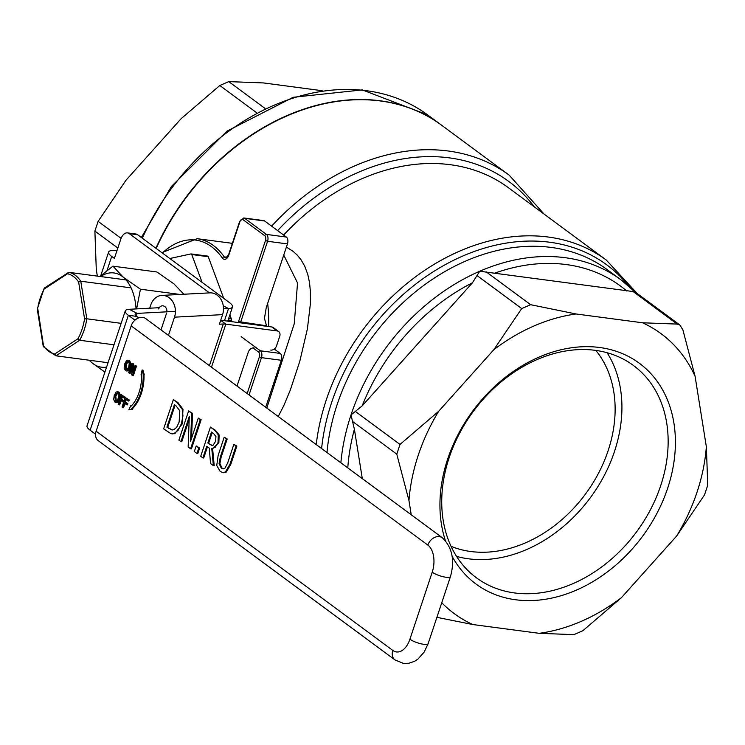 <?xml version="1.0" encoding="UTF-8"?>
<svg xmlns="http://www.w3.org/2000/svg" width="745" height="745" viewBox="0 0 745 745"><rect width="100%" height="100%" fill="white"/><g stroke="black" fill="none" stroke-linecap="round" stroke-linejoin="round"><path stroke-width="1.12" d="M278.239 416.511L283.798 405.643L290.336 389.98L299.825 361.167L307.406 328.862L310.376 303.885L310.404 291.546L309.529 282.662L307.806 274.523L304.696 266.077L300.896 259.567L297.246 255.107L293.018 251.27L286.397 247.089M451.06 546.327A124.117 95.351 126.5 0 0 470.784 551.514A124.117 95.351 126.5 0 0 592.657 483.477A124.117 95.351 126.5 0 0 595.832 350.411M607.082 352.72A132.033 101.441 -53.5 0 1 594.65 491.616A132.033 101.441 -53.5 0 1 468.363 558.787A132.033 101.441 -53.5 0 1 456.573 556.403M514.59 592.946A132.033 101.441 -53.5 0 1 476.474 577.831A132.033 101.441 -53.5 0 1 459.348 433.739A132.033 101.441 -53.5 0 1 595.292 350.336A132.033 101.441 -53.5 0 1 633.408 365.45A132.033 101.441 -53.5 0 1 650.534 509.543A132.033 101.441 -53.5 0 1 514.59 592.946M78.644 282.029L80.767 281.21A42.251 24.892 -82.5 0 0 68.745 272.325L67.469 273.769A40.668 23.961 97.5 0 1 78.644 282.029L84.567 318.851L86.82 318.795L80.767 281.21L131.101 287.877M44.411 288.008L68.745 272.325L126.017 279.906M84.567 318.851A40.668 23.961 97.5 0 1 77.936 338.779L79.678 340.251A42.251 24.892 -82.5 0 0 86.82 318.795L121.146 323.339M77.936 338.779L54.683 354.043L55.95 355.821L79.678 340.251L114.004 344.795M43.331 346.63L55.884 355.812L108.044 362.722M54.683 354.043A40.668 23.961 97.5 0 1 43.517 345.782L37.874 309.352M37.585 308.961A40.668 23.961 97.5 0 1 44.216 289.032L45.007 287.896L44.216 289.032L67.469 273.769M223.724 298.354L208.255 256.718A1.583 0.931 -82.5 0 0 207.632 256.103A1.583 0.931 -82.5 0 0 207.436 256.112L191.325 253.98M230.969 321.57L231.341 320.452A1.583 0.931 -82.5 0 0 231.35 318.888L229.86 314.874M207.632 256.103L191.13 253.924A1.583 0.931 97.5 0 0 190.934 253.933L169.804 258.515M191.13 253.924A1.583 0.931 97.5 0 1 191.754 254.529L208.255 256.718M240.467 322.827A5.28 3.11 97.5 0 1 240.607 322.343L267.576 241.278L287.458 243.913L266.226 307.741L264.466 318.339L266.645 326.291M274.272 349.023L280.222 353.419L260.34 350.783A1.583 1.22 126.5 0 0 258.589 352.078A3.697 2.179 97.5 0 1 259.362 356.874L247.163 393.546M249.044 394.934L261.448 357.647L281.331 360.282A5.28 3.11 -82.5 0 0 280.222 353.419M281.331 360.282L265.704 407.245M283.743 255.079L297.544 282.951L294.247 323.758L266.803 408.055M544.027 214.029L509.198 175.159L441.496 125.132A211.263 162.308 126.5 0 0 156.18 248.448M265.49 240.505L267.576 241.278A5.28 3.11 -82.5 0 0 266.468 234.414L244.723 218.341L264.605 220.976A5.28 3.11 -82.5 0 0 263.683 220.595L243.801 217.959A5.28 3.11 -82.5 0 1 244.723 218.341A1.583 1.22 126.5 0 0 242.963 219.635L264.717 235.709A3.697 2.179 97.5 0 1 265.49 240.505L238.521 321.579A6.863 4.042 -82.5 0 0 238.251 322.529M264.605 220.976L286.35 237.05L266.468 234.414A1.583 1.22 126.5 0 0 264.717 235.709M287.458 243.913A5.28 3.11 -82.5 0 0 286.35 237.05M441.357 125.03A211.263 162.308 126.5 0 0 441.217 124.936A211.263 162.308 126.5 0 0 155.901 248.243M634.721 291.77L479.715 271.245L472.442 282.783L362.172 405.885L350.997 414.956L354.397 429.26L362.303 478.625M634.377 291.416A193.523 148.674 126.5 0 0 621.004 279.841L634.563 291.565L679.859 325.025L682.904 329.914L695.085 376.318A174.023 133.7 126.5 0 0 642.544 322.781L576.071 313.98A174.023 133.7 126.5 0 0 493.851 349.675L438.647 411.315A174.023 133.7 126.5 0 0 408.958 500.547L411.24 514.786M322.175 90.713L263.395 82.928L228.752 81.615L219.812 85.498L181.175 118.632L125.97 180.262L98.117 221.367L94.885 231.071L96.282 269.504L97.344 276.116M452.373 556.757A137.322 105.501 126.5 0 0 644.928 532.992A137.322 105.501 126.5 0 0 599.623 347.496A137.322 105.501 126.5 0 0 476.949 405.569A137.322 105.501 126.5 0 0 445.352 540.47M441.757 602.733A174.023 133.7 126.5 0 0 472.768 624.524L539.24 633.325A174.023 133.7 126.5 0 0 621.47 597.62L676.674 535.99A174.023 133.7 126.5 0 0 706.353 446.749L695.085 376.318M202.1 282.383L191.754 254.529M408.958 500.547L396.778 454.143L400.009 444.439L438.647 411.315M621.47 597.62L582.823 630.754L573.883 634.638L539.24 633.325M472.768 624.524L436.896 617.335M706.353 446.749L707.75 485.181L704.519 494.885L676.674 535.99M493.851 349.675L521.705 308.579L530.645 304.696L576.071 313.98M642.544 322.781L677.186 324.094L679.859 325.025M223.509 308.83L228.51 308.56A20.851 5.215 18.4 0 0 232.496 306.931A20.851 5.215 18.4 0 0 229.413 302.563L137.657 234.759A10.421 6.146 -82.5 0 0 135.832 234.005L127.488 232.896A10.421 6.146 97.5 0 1 129.304 233.651L209.466 292.887M116.974 250.627A20.851 5.215 18.4 0 0 108.612 252.061A20.851 5.215 18.4 0 0 111.694 256.438L114.376 258.422L120.755 239.266A10.421 6.146 97.5 0 1 127.488 232.896M131.176 325.863L427.863 545.089A20.851 12.283 97.5 0 1 432.221 572.179A10.421 2.607 18.4 0 0 442.968 576.677A10.421 2.607 18.4 0 0 450.464 576.574C454.971 560.37 452.28 547.454 442.4 537.816L145.722 318.581A10.421 8.009 126.5 0 0 131.176 325.863L96.133 431.206A10.421 8.009 126.5 0 0 98.284 440.695L394.971 659.921L403.399 663.385L408.986 663.246L414.676 661.243L417.908 659.129L424.212 652.024L428.161 643.606A10.421 2.607 -161.6 0 1 420.664 643.717A10.421 2.607 -161.6 0 1 409.918 639.21A20.851 12.283 97.5 0 1 392.82 650.432A10.421 8.009 126.5 0 0 394.971 659.921M224.189 437.24L218.136 455.456L216.739 465.504L220.185 471.417L222.951 472.637L225.446 471.948L229.972 464.21L236.025 445.994L233.856 444.383L227.765 462.692L225.13 467.972L223.304 468.847L221.293 468.102L219.049 463.474L220.306 457.067L226.368 438.852L224.189 437.24L227.197 438.963L221.144 457.179L219.887 463.586L222.122 468.214L223.342 468.847M233.856 444.383L236.863 446.106L230.801 464.312L226.284 472.051L223.202 472.647M117.822 391.851L119.107 392.224L120.411 394.803L119.824 398.975L117.952 402.179L116.257 402.477M132.722 409.21L128.885 409.759L132.722 409.21L131.716 408.483A32.855 19.361 -82.5 0 0 143.152 374.111L143.981 374.223A32.855 19.361 97.5 0 1 132.545 408.595M143.152 374.111L142.118 369.995L142.947 370.107L143.981 374.223M121.128 400.661L119.731 404.861L118.893 404.758L120.429 400.149L122.823 401.909L123.195 400.782L120.802 399.013L121.705 396.312L124.201 398.156L124.573 397.02L121.37 394.654L118.185 404.228L118.893 404.758M121.37 394.654L125.29 397.504M122.403 396.824L121.64 399.124L124.033 400.894L123.651 402.021L122.823 401.909M128.308 360.319L129.602 360.692L130.897 363.262L130.319 367.434L128.447 370.647L126.743 370.935M173.343 399.674L163.639 428.859L170.828 433.59L173.967 433.581L178.074 430.368L181.38 423.821L182.953 415.831L182.162 409.07L177.068 402.421L173.343 399.674L177.906 402.533L182.991 409.182L182.218 423.933L174.805 433.692L172.095 433.813M131.977 367.881L130.17 373.292L129.332 373.18L132.079 364.929L131.707 374.94L133.346 375.638L136.531 366.065L135.031 365.46L132.508 373.04L132.871 363.867L133.709 363.979L133.457 370.181M132.871 363.867L131.856 363.113L133.709 363.979M188.606 410.942L178.893 440.137L180.923 441.636L189.295 416.464L188.159 446.981L190.599 448.788L200.303 419.593L198.282 418.094L190.59 441.208L191.689 413.233L188.606 410.942L192.527 413.335L191.54 438.349M198.282 418.094L201.141 419.705L191.428 448.9L190.599 448.788M189.183 419.416L181.752 441.748L180.923 441.636M126.25 399.674L125.486 401.965L127.879 403.734L127.507 404.87L126.669 404.758L127.041 403.622L124.657 401.853L125.551 399.152L128.885 401.108L129.258 399.981L125.216 397.495L122.031 407.068L123.577 407.711L124.974 403.501M210.435 427.081L215.482 430.303L219.132 434.912L218.862 442.67L212.623 448.732L214.215 465.727L213.377 465.625L211.785 448.62L215.333 447.242L218.034 442.567L218.294 434.81L214.644 430.191L210.435 427.081L200.722 456.266L202.901 457.877L206.756 446.255L209.252 448.099L210.556 463.539L213.377 465.625M207.464 446.776L203.73 457.989L202.901 457.877M198.813 447.903L196.186 445.966L199.651 448.015L197.798 453.593L196.959 453.481L198.813 447.903L199.651 448.015M236.025 445.994L236.863 446.106M225.446 471.948L226.284 472.051M226.368 438.852L227.197 438.963M119.573 394.692L118.278 392.112L117.189 391.721L116.118 392.14L114.246 395.353L113.659 399.516L114.954 402.095L115.838 402.477L117.123 402.067L118.986 398.864L119.573 394.692L120.411 394.803M117.915 393.22L118.772 395.092L118.25 398.314L116.844 400.875L115.875 401.238L115.326 400.996L114.991 395.902L116.388 393.332L117.915 393.22L117.338 392.969M117.757 393.118L115.829 396.014L116.294 401.201M142.118 369.995L141.038 374.893L141.531 374.716A30.145 17.759 97.5 0 1 131.055 406.202L130.859 405.513L128.885 409.759M130.859 405.513L131.623 405.615M131.893 409.098L131.716 408.483M143.58 373.953L144.418 374.065M141.038 374.893L141.541 374.959M124.573 397.02L125.411 397.132M124.201 398.156L124.964 398.258M123.195 400.782L124.033 400.894M120.802 399.013L121.64 399.124M130.068 363.16L128.764 360.58L127.684 360.189L126.613 360.599L124.741 363.821L124.145 367.974L125.449 370.563L126.324 370.945L127.609 370.535L129.481 367.322L130.068 363.16L130.897 363.262M128.252 361.586L126.315 364.482L126.79 369.66M125.821 369.464L125.477 364.37L126.883 361.8L128.401 361.688L129.258 363.56L128.736 366.773L127.339 369.334L125.821 369.464M127.823 361.427L128.401 361.688M176.062 405.867L179.796 410.802L179.126 422.098L176.667 427.351L173.753 429.735L171.927 429.949L166.927 427.108L174.405 404.637L176.062 405.867M166.927 427.108L172.346 429.977M175.103 405.159L167.765 427.22M173.967 433.581L174.805 433.692M131.856 363.113L128.671 372.696L129.332 373.18M132.508 375.527L135.692 365.953L136.531 366.065M135.692 365.953L135.031 365.46M191.689 413.233L192.527 413.335M200.303 419.593L201.141 419.705M124.657 401.853L125.486 401.965M127.041 403.622L127.879 403.734M122.739 407.599L124.275 402.989L126.669 404.758M128.047 400.996L128.429 399.869L129.258 399.981M128.429 399.869L125.216 397.495M213.647 433.637L215.92 436.551L215.659 441.198L213.21 445.1L211.841 445.454L207.836 443.024L211.487 432.044L213.647 433.637M207.836 443.024L212.26 445.454M211.785 448.62L212.623 448.732M212.185 432.556L208.675 443.126M196.186 445.966L194.333 451.545L196.959 453.481M159.309 307.694L129.258 309.287A20.851 5.215 18.4 0 0 125.272 310.916A20.851 5.215 18.4 0 0 128.364 315.284L134.957 320.154M95.556 434.214L90.126 430.2A20.851 5.215 -161.6 0 1 87.044 425.833L125.272 310.916M129.258 309.287L137.164 313.394A10.421 2.607 18.4 0 0 135.171 314.204A10.421 2.607 18.4 0 0 136.708 316.392L138.719 317.873M136.279 316.048L137.164 313.394L175.429 311.363M237.022 386.05L248.308 352.115A5.215 4.004 126.5 0 1 254.073 347.878M168.445 335.371L174.498 317.174L222.578 314.632L219.393 324.205L223.286 324.001A10.421 2.607 -161.6 0 1 225.819 324.14L277.149 330.938A5.215 4.004 -53.5 0 1 278.649 331.534L273.285 327.567A5.215 4.004 126.5 0 0 271.776 326.971L220.725 320.21M278.649 331.534A5.215 4.004 -53.5 0 1 279.729 336.274L276.544 345.857A5.215 4.004 -53.5 0 1 270.77 350.094M166.601 313.068L161.004 329.877M222.578 314.632A15.636 12.767 -93 0 0 209.913 292.86L161.823 295.402A15.636 12.767 -93 0 0 150.807 304.863L149.689 308.207M166.871 311.82A5.215 4.256 -93 0 0 162.373 305.813A5.215 4.256 -93 0 0 158.704 308.961M174.498 317.174A15.636 12.767 -93 0 0 161.823 295.402M183.857 294.238L174.06 283.957L156.906 271.981L112.942 266.161L123.298 277.233A47.531 28.012 -82.5 0 0 100.519 276.535M89.428 360.254A47.531 28.012 -82.5 0 0 92.147 362.927L89.074 360.208M99.904 276.451L112.942 266.161M136.056 308.924A47.531 28.012 -82.5 0 0 123.298 277.233L140.442 289.2L136.624 308.896M104.915 372.137L92.147 362.927A47.531 28.012 -82.5 0 0 106.591 367.099M140.442 289.2L180.001 294.443M283.649 235.048A200.694 154.187 -53.5 0 1 508.36 187.675L606.234 260.005A200.694 154.187 126.5 0 0 429.548 267.166A200.694 154.187 126.5 0 0 316.234 444.588M228.147 320.033L231.341 320.452M231.35 318.888L228.641 318.534M241.175 336.628L260.34 350.783A5.28 3.11 -82.5 0 1 261.448 357.647L259.362 356.874M252.937 347.896L258.589 352.078M266.226 325.742L238.521 321.579M240.104 221.163L239.937 221.619A3.697 2.179 97.5 0 1 242.963 219.635M228.939 254.688L239.937 221.619M243.801 217.959L239.704 221.293L228.547 254.809L225.828 257.928A5.28 3.11 97.5 0 1 224.273 256.895A1.583 1.08 144.8 0 0 222.336 257.984A6.863 4.042 -82.5 0 0 228.78 255.144M162.363 253.021A90.843 53.528 97.5 0 1 222.336 257.984M227.15 257.276L224.273 256.895A92.427 54.459 -82.5 0 0 197.155 238.689L161.888 252.667M268.6 326.552A92.427 54.459 -82.5 0 0 267.641 303.476M534.277 206.821A205.974 158.247 126.5 0 0 277.634 230.605M509.198 175.159A211.263 162.308 126.5 0 0 271.618 226.163M142.304 238.195A211.263 162.308 -53.5 0 1 427.63 114.888L441.217 124.936M362.172 405.885A188.234 144.623 -53.5 0 1 472.442 282.783M326.981 452.522A193.523 148.674 -53.5 0 1 434.568 277.894A193.523 148.674 -53.5 0 1 607.119 269.578L621.004 279.841A193.523 148.674 126.5 0 0 479.715 271.245A193.523 148.674 126.5 0 0 350.997 414.956A193.523 148.674 126.5 0 0 340.865 462.785M493.982 273.424A188.234 144.623 -53.5 0 1 626.759 291.006M347.785 467.897A188.234 144.623 -53.5 0 1 354.397 429.26M628.752 286.089A197.108 151.431 126.5 0 0 448.397 262.957A197.108 151.431 126.5 0 0 321.598 448.546M94.885 231.071L117.84 248.029M355.551 411.594L400.009 444.439M352.329 421.298L396.778 454.143M264.941 108.36L228.752 81.615M219.812 85.498L256.494 112.607M121.09 238.344L98.117 221.367M477.247 275.724L521.705 308.579M530.645 304.696L486.187 271.841M632.738 291.248L677.186 324.094M129.304 233.651L137.657 234.759M111.694 256.438L107.01 270.537M442.4 537.816A10.421 8.009 126.5 0 0 427.863 545.089M432.221 572.179L409.918 639.21M392.82 650.432L96.133 431.206M221.293 468.102L222.122 468.214M229.972 464.21L230.801 464.312M219.049 463.474L219.887 463.586M220.306 457.067L221.144 457.179M118.278 392.112L119.107 392.224M116.388 393.332L117.226 393.444M114.991 395.902L115.829 396.014M117.123 402.067L117.952 402.179M118.986 398.864L119.824 398.975M129.481 367.322L130.319 367.434M127.609 370.535L128.447 370.647M125.477 364.37L126.315 364.482M126.883 361.8L127.721 361.912M128.764 360.58L129.602 360.692M168.584 428.338L169.422 428.44M177.068 402.421L177.906 402.533M182.162 409.07L182.991 409.182M181.38 423.821L182.218 423.933M209.745 444.43L210.584 444.542M214.644 430.191L215.482 430.303M218.294 434.81L219.132 434.912M218.034 442.567L218.862 442.67M136.708 316.392L128.364 315.284L90.126 430.2M224.478 320.713L228.51 308.56L223.276 305.841M271.776 326.971L277.149 330.938M220.678 320.341L225.819 324.14L211.496 367.192M209.429 365.655L223.286 324.001M44.216 288.213L37.25 309.128L43.257 346.444M232.366 243.345L197.155 238.689M141.354 237.497L171.406 186.474L227.011 131.129L293.176 97.278L362.303 89.912L427.63 114.888M637.273 293.558L606.234 260.005M450.464 576.574L428.161 643.606M108.612 252.061L100.752 275.687M222.792 472.619L223.621 472.73M117.403 391.74L118.241 391.851M115.838 402.477L116.676 402.589M126.324 370.945L127.162 371.047M127.898 360.198L128.727 360.31M171.667 433.776L172.505 433.888M232.496 306.931L227.774 321.142"/></g></svg>
